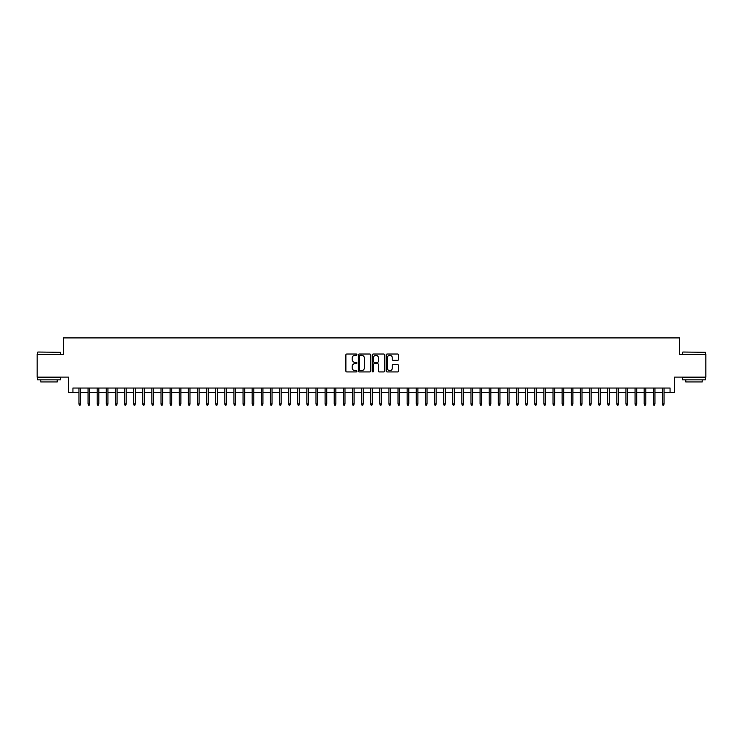 <?xml version="1.0" encoding="UTF-8"?>
<svg xmlns="http://www.w3.org/2000/svg" width="743" height="743" viewBox="0 0 743 743"><rect width="100%" height="100%" fill="white"/><g stroke="black" fill="none" stroke-linecap="round" stroke-linejoin="round"><path stroke-width="1.11" d="M356.909 354.652A0.622 0.622 0 0 0 356.287 354.03L346.777 354.03A0.892 0.892 0 0 0 345.885 354.922L345.885 371.026A0.892 0.892 0 0 0 346.777 371.927L356.287 371.927A0.622 0.622 0 0 0 356.909 371.296A0.622 0.622 0 0 0 356.287 370.673L355.061 370.673A2.861 2.861 0 0 1 352.191 367.804L352.191 366.466A2.861 2.861 0 0 1 355.061 363.606L356.287 363.606A0.622 0.622 0 0 0 356.909 362.974A0.622 0.622 0 0 0 356.287 362.352L355.061 362.352A2.861 2.861 0 0 1 352.191 359.482L352.191 358.145A2.861 2.861 0 0 1 355.061 355.284L356.287 355.284A0.622 0.622 0 0 0 356.909 354.652M397.654 360.336A0.892 0.892 0 0 0 398.545 359.445L398.545 354.922A0.892 0.892 0 0 0 397.654 354.03L387.094 354.03A0.892 0.892 0 0 0 386.202 354.922L386.202 371.026A0.892 0.892 0 0 0 387.094 371.927L397.654 371.927A0.892 0.892 0 0 0 398.545 371.026L398.545 365.575A0.892 0.892 0 0 0 397.654 364.674L393.131 364.674A0.892 0.892 0 0 0 392.239 365.575L392.239 368.277A2.396 2.396 0 0 1 389.843 370.673A2.396 2.396 0 0 1 387.447 368.277L387.447 357.671A2.396 2.396 0 0 1 389.843 355.284A2.396 2.396 0 0 1 392.239 357.671L392.239 359.445A0.892 0.892 0 0 0 393.131 360.336L397.654 360.336M72.935 392.601L72.935 388.05L670.065 388.05L670.065 392.601L674.625 392.601L674.625 377.11L705.85 377.11L705.85 354.318L679.641 354.318L679.641 337.907L63.359 337.907L63.359 354.318L37.15 354.318L37.15 377.11L68.375 377.11L68.375 392.601L78.953 392.601M370.72 354.922A0.892 0.892 0 0 0 369.819 354.03L359.259 354.03A0.892 0.892 0 0 0 358.367 354.922L358.367 371.026A0.892 0.892 0 0 0 359.259 371.927L369.819 371.927A0.892 0.892 0 0 0 370.72 371.026L370.72 354.922M373.181 354.03L383.741 354.03A0.892 0.892 0 0 1 384.633 354.922L384.633 371.026A0.892 0.892 0 0 1 383.741 371.927L379.218 371.927A0.892 0.892 0 0 1 378.326 371.026L378.326 364.497A0.892 0.892 0 0 0 377.425 363.606L374.435 363.606A0.892 0.892 0 0 0 373.534 364.497L373.534 371.296A0.622 0.622 0 0 1 372.912 371.927A0.622 0.622 0 0 1 372.28 371.296L372.28 354.922A0.892 0.892 0 0 1 373.181 354.03M80.588 392.601L88.064 392.601M89.708 392.601L97.184 392.601M98.819 392.601L106.295 392.601M107.939 392.601L115.416 392.601M117.06 392.601L124.536 392.601M126.171 392.601L133.647 392.601M135.291 392.601L142.767 392.601M144.402 392.601L151.878 392.601M153.522 392.601L160.999 392.601M162.643 392.601L170.119 392.601M171.754 392.601L179.23 392.601M180.874 392.601L188.351 392.601M189.985 392.601L197.462 392.601M199.105 392.601L206.582 392.601M208.226 392.601L215.702 392.601M217.337 392.601L224.813 392.601M226.457 392.601L233.934 392.601M235.568 392.601L243.045 392.601M244.688 392.601L252.165 392.601M253.809 392.601L261.285 392.601M262.92 392.601L270.396 392.601M272.04 392.601L279.517 392.601M281.151 392.601L288.628 392.601M290.272 392.601L297.748 392.601M299.392 392.601L306.859 392.601M308.503 392.601L315.979 392.601M317.623 392.601L325.1 392.601M326.734 392.601L334.211 392.601M335.855 392.601L343.331 392.601M344.975 392.601L352.442 392.601M354.086 392.601L361.562 392.601M363.206 392.601L370.683 392.601M372.317 392.601L379.794 392.601M381.438 392.601L388.914 392.601M390.558 392.601L398.025 392.601M399.669 392.601L407.145 392.601M408.789 392.601L416.266 392.601M417.9 392.601L425.377 392.601M427.021 392.601L434.497 392.601M436.141 392.601L443.608 392.601M445.252 392.601L452.728 392.601M454.372 392.601L461.849 392.601M463.483 392.601L470.96 392.601M472.604 392.601L480.08 392.601M481.715 392.601L489.191 392.601M490.835 392.601L498.312 392.601M499.955 392.601L507.432 392.601M509.066 392.601L516.543 392.601M518.187 392.601L525.663 392.601M527.298 392.601L534.774 392.601M536.418 392.601L543.895 392.601M545.538 392.601L553.015 392.601M554.649 392.601L562.126 392.601M563.77 392.601L571.246 392.601M572.881 392.601L580.357 392.601M582.001 392.601L589.478 392.601M591.122 392.601L598.598 392.601M600.233 392.601L607.709 392.601M609.353 392.601L616.829 392.601M618.464 392.601L625.94 392.601M627.584 392.601L635.061 392.601M636.705 392.601L644.181 392.601M645.816 392.601L653.292 392.601M654.936 392.601L662.412 392.601M664.047 392.601L670.065 392.601M360.244 355.284A0.622 0.622 0 0 0 359.621 355.906L359.621 370.042A0.622 0.622 0 0 0 360.244 370.673L361.544 370.673A2.861 2.861 0 0 0 364.404 367.804L364.404 358.145A2.861 2.861 0 0 0 361.544 355.284L360.244 355.284M378.326 357.717A2.396 2.396 0 0 0 375.93 355.321A2.396 2.396 0 0 0 373.534 357.717L373.534 361.451A0.892 0.892 0 0 0 374.435 362.352L377.425 362.352A0.892 0.892 0 0 0 378.326 361.451L378.326 357.717M78.953 403.913L79.315 405.093L80.225 405.093L80.588 403.913L78.953 403.913L78.953 388.05M80.588 403.913L80.588 388.05M37.884 352.033L60.397 352.312L37.884 352.033M49.001 379.84L37.605 379.84L37.605 377.565L60.397 377.565L60.397 379.84L49.001 379.84M57.211 379.84L57.211 381.939L40.8 381.939L40.8 379.84M682.873 352.033L705.395 352.312L682.873 352.033M693.999 379.84L682.603 379.84L682.603 377.565L705.395 377.565L705.395 379.84L693.999 379.84M702.2 379.84L702.2 381.939L685.789 381.939L685.789 379.84M88.064 403.913L88.426 405.093L89.346 405.093L89.708 403.913L88.064 403.913L88.064 388.05M89.708 403.913L89.708 388.05M97.184 403.913L97.547 405.093L98.457 405.093L98.819 403.913L97.184 403.913L97.184 388.05M98.819 403.913L98.819 388.05M106.295 403.913L106.667 405.093L107.577 405.093L107.939 403.913L106.295 403.913L106.295 388.05M107.939 403.913L107.939 388.05M115.416 403.913L115.778 405.093L116.688 405.093L117.06 403.913L115.416 403.913L115.416 388.05M117.06 403.913L117.06 388.05M124.536 403.913L124.898 405.093L125.808 405.093L126.171 403.913L124.536 403.913L124.536 388.05M126.171 403.913L126.171 388.05M133.647 403.913L134.009 405.093L134.929 405.093L135.291 403.913L133.647 403.913L133.647 388.05M135.291 403.913L135.291 388.05M142.767 403.913L143.13 405.093L144.04 405.093L144.402 403.913L142.767 403.913L142.767 388.05M144.402 403.913L144.402 388.05M151.878 403.913L152.25 405.093L153.16 405.093L153.522 403.913L151.878 403.913L151.878 388.05M153.522 403.913L153.522 388.05M160.999 403.913L161.361 405.093L162.271 405.093L162.643 403.913L160.999 403.913L160.999 388.05M162.643 403.913L162.643 388.05M170.119 403.913L170.481 405.093L171.392 405.093L171.754 403.913L170.119 403.913L170.119 388.05M171.754 403.913L171.754 388.05M179.23 403.913L179.592 405.093L180.512 405.093L180.874 403.913L179.23 403.913L179.23 388.05M180.874 403.913L180.874 388.05M188.351 403.913L188.713 405.093L189.623 405.093L189.985 403.913L188.351 403.913L188.351 388.05M189.985 403.913L189.985 388.05M197.462 403.913L197.833 405.093L198.743 405.093L199.105 403.913L197.462 403.913L197.462 388.05M199.105 403.913L199.105 388.05M206.582 403.913L206.944 405.093L207.854 405.093L208.226 403.913L206.582 403.913L206.582 388.05M208.226 403.913L208.226 388.05M215.702 403.913L216.064 405.093L216.975 405.093L217.337 403.913L215.702 403.913L215.702 388.05M217.337 403.913L217.337 388.05M224.813 403.913L225.175 405.093L226.095 405.093L226.457 403.913L224.813 403.913L224.813 388.05M226.457 403.913L226.457 388.05M233.934 403.913L234.296 405.093L235.206 405.093L235.568 403.913L233.934 403.913L233.934 388.05M235.568 403.913L235.568 388.05M243.045 403.913L243.416 405.093L244.326 405.093L244.688 403.913L243.045 403.913L243.045 388.05M244.688 403.913L244.688 388.05M252.165 403.913L252.527 405.093L253.437 405.093L253.809 403.913L252.165 403.913L252.165 388.05M253.809 403.913L253.809 388.05M261.285 403.913L261.647 405.093L262.558 405.093L262.92 403.913L261.285 403.913L261.285 388.05M262.92 403.913L262.92 388.05M270.396 403.913L270.758 405.093L271.678 405.093L272.04 403.913L270.396 403.913L270.396 388.05M272.04 403.913L272.04 388.05M279.517 403.913L279.879 405.093L280.789 405.093L281.151 403.913L279.517 403.913L279.517 388.05M281.151 403.913L281.151 388.05M288.628 403.913L288.999 405.093L289.909 405.093L290.272 403.913L288.628 403.913L288.628 388.05M290.272 403.913L290.272 388.05M297.748 403.913L298.11 405.093L299.02 405.093L299.392 403.913L297.748 403.913L297.748 388.05M299.392 403.913L299.392 388.05M306.859 403.913L307.231 405.093L308.141 405.093L308.503 403.913L306.859 403.913L306.859 388.05M308.503 403.913L308.503 388.05M315.979 403.913L316.342 405.093L317.261 405.093L317.623 403.913L315.979 403.913L315.979 388.05M317.623 403.913L317.623 388.05M325.1 403.913L325.462 405.093L326.372 405.093L326.734 403.913L325.1 403.913L325.1 388.05M326.734 403.913L326.734 388.05M334.211 403.913L334.582 405.093L335.492 405.093L335.855 403.913L334.211 403.913L334.211 388.05M335.855 403.913L335.855 388.05M343.331 403.913L343.693 405.093L344.603 405.093L344.975 403.913L343.331 403.913L343.331 388.05M344.975 403.913L344.975 388.05M352.442 403.913L352.814 405.093L353.724 405.093L354.086 403.913L352.442 403.913L352.442 388.05M354.086 403.913L354.086 388.05M361.562 403.913L361.925 405.093L362.835 405.093L363.206 403.913L361.562 403.913L361.562 388.05M363.206 403.913L363.206 388.05M370.683 403.913L371.045 405.093L371.955 405.093L372.317 403.913L370.683 403.913L370.683 388.05M372.317 403.913L372.317 388.05M379.794 403.913L380.165 405.093L381.075 405.093L381.438 403.913L379.794 403.913L379.794 388.05M381.438 403.913L381.438 388.05M388.914 403.913L389.276 405.093L390.186 405.093L390.558 403.913L388.914 403.913L388.914 388.05M390.558 403.913L390.558 388.05M398.025 403.913L398.397 405.093L399.307 405.093L399.669 403.913L398.025 403.913L398.025 388.05M399.669 403.913L399.669 388.05M407.145 403.913L407.508 405.093L408.418 405.093L408.789 403.913L407.145 403.913L407.145 388.05M408.789 403.913L408.789 388.05M416.266 403.913L416.628 405.093L417.538 405.093L417.9 403.913L416.266 403.913L416.266 388.05M417.9 403.913L417.9 388.05M425.377 403.913L425.739 405.093L426.658 405.093L427.021 403.913L425.377 403.913L425.377 388.05M427.021 403.913L427.021 388.05M434.497 403.913L434.859 405.093L435.769 405.093L436.141 403.913L434.497 403.913L434.497 388.05M436.141 403.913L436.141 388.05M443.608 403.913L443.98 405.093L444.89 405.093L445.252 403.913L443.608 403.913L443.608 388.05M445.252 403.913L445.252 388.05M452.728 403.913L453.091 405.093L454.001 405.093L454.372 403.913L452.728 403.913L452.728 388.05M454.372 403.913L454.372 388.05M461.849 403.913L462.211 405.093L463.121 405.093L463.483 403.913L461.849 403.913L461.849 388.05M463.483 403.913L463.483 388.05M470.96 403.913L471.322 405.093L472.242 405.093L472.604 403.913L470.96 403.913L470.96 388.05M472.604 403.913L472.604 388.05M480.08 403.913L480.442 405.093L481.353 405.093L481.715 403.913L480.08 403.913L480.08 388.05M481.715 403.913L481.715 388.05M489.191 403.913L489.563 405.093L490.473 405.093L490.835 403.913L489.191 403.913L489.191 388.05M490.835 403.913L490.835 388.05M498.312 403.913L498.674 405.093L499.584 405.093L499.955 403.913L498.312 403.913L498.312 388.05M499.955 403.913L499.955 388.05M507.432 403.913L507.794 405.093L508.704 405.093L509.066 403.913L507.432 403.913L507.432 388.05M509.066 403.913L509.066 388.05M516.543 403.913L516.905 405.093L517.825 405.093L518.187 403.913L516.543 403.913L516.543 388.05M518.187 403.913L518.187 388.05M525.663 403.913L526.025 405.093L526.936 405.093L527.298 403.913L525.663 403.913L525.663 388.05M527.298 403.913L527.298 388.05M534.774 403.913L535.146 405.093L536.056 405.093L536.418 403.913L534.774 403.913L534.774 388.05M536.418 403.913L536.418 388.05M543.895 403.913L544.257 405.093L545.167 405.093L545.538 403.913L543.895 403.913L543.895 388.05M545.538 403.913L545.538 388.05M553.015 403.913L553.377 405.093L554.287 405.093L554.649 403.913L553.015 403.913L553.015 388.05M554.649 403.913L554.649 388.05M562.126 403.913L562.488 405.093L563.408 405.093L563.77 403.913L562.126 403.913L562.126 388.05M563.77 403.913L563.77 388.05M571.246 403.913L571.608 405.093L572.519 405.093L572.881 403.913L571.246 403.913L571.246 388.05M572.881 403.913L572.881 388.05M580.357 403.913L580.729 405.093L581.639 405.093L582.001 403.913L580.357 403.913L580.357 388.05M582.001 403.913L582.001 388.05M589.478 403.913L589.84 405.093L590.75 405.093L591.122 403.913L589.478 403.913L589.478 388.05M591.122 403.913L591.122 388.05M598.598 403.913L598.96 405.093L599.87 405.093L600.233 403.913L598.598 403.913L598.598 388.05M600.233 403.913L600.233 388.05M607.709 403.913L608.071 405.093L608.991 405.093L609.353 403.913L607.709 403.913L607.709 388.05M609.353 403.913L609.353 388.05M616.829 403.913L617.192 405.093L618.102 405.093L618.464 403.913L616.829 403.913L616.829 388.05M618.464 403.913L618.464 388.05M625.94 403.913L626.312 405.093L627.222 405.093L627.584 403.913L625.94 403.913L625.94 388.05M627.584 403.913L627.584 388.05M635.061 403.913L635.423 405.093L636.333 405.093L636.705 403.913L635.061 403.913L635.061 388.05M636.705 403.913L636.705 388.05M644.181 403.913L644.543 405.093L645.453 405.093L645.816 403.913L644.181 403.913L644.181 388.05M645.816 403.913L645.816 388.05M653.292 403.913L653.654 405.093L654.574 405.093L654.936 403.913L653.292 403.913L653.292 388.05M654.936 403.913L654.936 388.05M662.412 403.913L662.775 405.093L663.685 405.093L664.047 403.913L662.412 403.913L662.412 388.05M664.047 403.913L664.047 388.05M37.605 354.318L37.605 352.312M60.397 354.318L60.397 352.312M682.603 354.318L682.603 352.312M705.395 354.318L705.395 352.312"/></g></svg>
